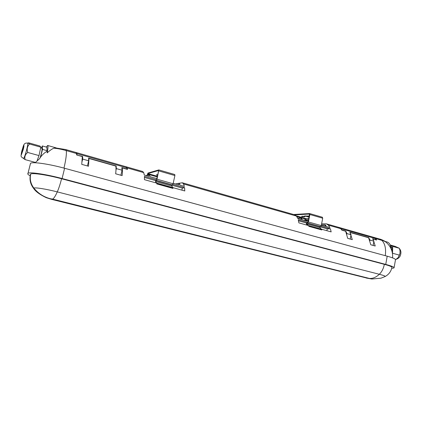 <?xml version="1.0" encoding="UTF-8"?>
<svg xmlns="http://www.w3.org/2000/svg" width="422" height="422" viewBox="0 0 422 422"><rect width="100%" height="100%" fill="white"/><g stroke="black" fill="none" stroke-linecap="round" stroke-linejoin="round"><path stroke-width="0.63" d="M26.655 149.836C25.241 155.101 24.186 157.976 23.484 158.456C20.372 156.151 20.747 157.337 21.912 150.638C23.49 146.276 23.352 142.404 27.63 143.158C27.963 143.591 27.636 145.817 26.655 149.836M398.131 257.626L400.003 253.517L400.035 250.821M307.48 225.274L306.525 224.346L306.393 223.496L307.1 222.531L308.065 222.494L309.453 214.044L294.915 214.898M155.987 182.9L155.475 181.112L156.061 179.978L156.71 179.814L158.661 170.477L147.837 173.574L147.315 175.172M302.126 216.634L301.551 216.359L302.569 216.254L304.853 216.792L302.126 216.634M309.221 216.412L305.143 215.937M309.126 216.903L304.336 216.059L309.289 216.048M322.318 217.24L322.703 218.211L321.29 225.612L320.525 226.63L319.844 226.651L319.512 227.094L321.342 229.151M308.44 225.543L306.736 223.882L307 223.038L307.664 223.011L320.525 226.63M157.812 174.887L157.031 174.666M157.691 175.425L156.356 174.877L157.849 174.719M174.75 174.544L174.903 175.552L173.083 183.749L171.68 185.564L172.714 187.579M156.594 183.074L155.655 181.486L155.934 180.537L156.383 180.426L172.434 184.947M40.66 147.832L41.915 148.185C42.279 148.581 42.042 150.533 41.203 154.03L40.09 157.86M392.022 251.354L391.911 248.416M37.226 160.381L39.003 155.581L27.699 152.458L27.208 149.91C27.135 147.595 27.921 145.627 29.566 144.013L27.973 142.942L28.86 142.884L39.948 146.017L40.802 147.178L29.566 144.013M395.483 259.773L398.088 257.678L399.402 255.131L399.961 253.448L400.024 250.752L399.349 248.278L395.082 246.364L390.213 244.987M23.126 149.515L21.591 153.729L22.086 150.464L23.616 146.255L23.126 149.515M338.671 227.347L340.733 228.661L341.836 230.159L345.655 231.245L347.707 238.361L352.296 239.638L350.023 232.575M321.633 223.824L326.422 223.855L328.385 225.148L329.92 227.563L326.385 226.567L325.547 225.042L324.761 224.82L325.599 226.345L321.379 225.148M321.422 224.921L324.761 224.82M304.837 220.469L308.466 220.316M308.245 221.434L302.316 219.756L301.54 218.227L300.722 217.995L301.498 219.53L297.805 218.48L296.413 216.053L294.545 214.772M297.663 218.148L300.722 217.995M178.68 183.348L182.299 182.779L183.549 183.955L184.372 186.397L179.978 185.152L179.556 183.596L178.575 183.322L178.997 184.873L173.194 183.238M175.679 183.939L178.575 183.322M156.029 178.379L157.084 178.11M156.963 178.643L149.942 176.66L149.62 175.098L148.602 174.813L148.919 176.37L144.298 175.061L143.702 172.619L142.657 171.48M145.996 175.541L148.602 174.813M126.014 166.753L127.122 167.903L127.497 169.401L122.216 167.903C122.512 169.834 122.48 172.403 122.127 175.599L115.665 173.801C116.039 170.593 116.097 168.025 115.828 166.094L88.979 158.482L88.504 166.247L81.747 164.364L82.301 156.588L76.688 154.995L76.524 153.513L75.913 152.458M121.963 168.605L122.216 167.903M34.725 162.75L34.947 162.285M27.994 173.321L30.516 163.309L28.016 173.31C29.74 171.801 46.409 174.312 62.087 178.527L64.598 168.272C48.978 163.963 32.32 161.573 30.537 163.293L28.016 173.31M387.196 256.191L385.74 264.415C391.289 265.913 394.069 267.02 394.085 267.733L395.493 259.694C395.493 258.897 392.729 257.731 387.196 256.191L64.598 168.272M372.79 239.005L376.609 240.018L375.416 238.525L373.117 237.164M338.824 227.389L340.992 228.735L341.92 230.185M341.957 230.011L345.771 231.098L345.723 231.362M372.974 238.989L375.232 246.021L370.811 244.792L368.585 237.744L350.207 232.533M156.773 183.38L173.025 188.064L172.899 188.402L156.752 183.892L156.773 183.38L156.752 183.892M308.767 225.865L321.87 229.652L321.738 229.948L308.82 226.345L308.767 225.865L308.82 226.345M321.089 226.166L330.41 228.798L331.159 231.9L298.882 222.869L298.243 219.725L308.065 222.494M172.878 184.372L184.588 187.674L184.778 190.955L144.44 179.672L144.424 176.349L156.71 179.814M304.916 219.756L307.174 219.556L303.814 220.184M125.835 166.685L126.774 167.803L127.059 169.275M127.106 169.074L121.826 167.581L122.053 170.208L120.877 175.251M82.332 157.812L82.659 156.467L76.999 155.085M77.052 154.879L76.899 153.619L76.092 152.553M46.299 147.078L47.649 145.469C48.245 145.864 48.087 148.338 47.185 152.891C49.712 150.538 51.932 148.977 53.852 148.212L55.54 147.895M47.016 151.261L46.911 147.246L42.321 145.949L41.403 148.043M47.185 152.891L47.169 151.171C43.978 153.012 41.456 155.502 39.61 158.646L35.168 162.76M30.173 175.779C28.438 174.877 27.62 174.165 27.72 173.648M385.74 264.415L62.087 178.527M394.085 267.733C394.011 268.054 393.225 268.228 391.732 268.255M390.988 248.569C390.719 244.992 389.437 242.803 387.138 241.991L384.927 241.363M345.771 231.098L346.979 233.614L351.041 234.759L349.817 232.242L368.686 237.597L369.973 240.092L373.887 241.194L372.589 238.699L376.192 239.902M376.218 239.733L375.174 238.456L372.974 237.122M305.333 219.646L305.454 219.023L296.787 216.56M308.835 218.385L305.808 218.533L305.454 219.023M293.591 214.497L309.6 213.543L309.869 214.508L308.419 221.977L307.664 223.011M147.141 175.22L147.958 173.041L158.82 169.918L157.01 179.208L156.383 180.426M346.979 233.614L346.895 234.057M88.657 159.511L88.979 158.482M173.025 188.064L156.878 183.554M321.87 229.652L308.951 226.044M326.897 230.707L327.245 228.856L330.41 228.798M327.245 228.856L319.686 226.73M306.546 223.038L298.518 220.78M181.887 190.148L182.336 188.107L184.588 187.674M182.336 188.107L171.844 185.152M155.634 180.595L144.472 177.456M306.609 219.677L304.679 220.426M307.174 219.556L308.519 220.036M82.659 156.467L82.68 159.11L88.646 160.793L88.594 158.155L116.15 165.967L116.351 168.605L122.053 170.208M82.121 161.41L82.68 159.11M47.153 150.701L42.511 149.399L42.321 145.949M40.575 157.142L42.511 149.399M30.743 174.028C29.598 179.113 30.642 183.802 33.876 188.091C35.184 187.284 46.547 189.109 57.281 191.889L379.341 274.279C383.703 275.418 385.618 276.173 385.091 276.542C388.815 274.522 391.088 271.457 391.922 267.342C391.906 266.693 389.379 265.691 384.337 264.33L61.565 178.749C47.417 174.956 32.373 172.682 30.743 174.028L30.463 174.344C29.303 179.561 30.395 184.308 33.734 188.587M390.851 247.229L392.059 247.566L390.587 246.031M391.616 250.088L392.059 247.566M373.122 245.43L373.887 241.194M303.856 216.412L302.637 216.254M350.244 239.068L351.041 234.759M369.973 240.092L369.899 240.498M115.923 166.943L116.15 165.967M115.966 170.256L116.351 168.605M88.646 160.793L87.407 165.941M308.466 216.344L308.371 216.834M39.003 155.581L40.802 147.178M390.355 245.34L392.724 246.411L392.492 253.59M35.406 162.412L25.146 159.627C24.318 156.82 25.172 154.431 27.699 152.458M23.447 158.445L25.146 159.627M392.724 246.411L399.349 248.278M399.402 255.131L392.75 253.295M23.284 149.372L21.374 154.816C21.142 154.288 21.327 152.885 21.933 150.601L23.827 145.173C24.08 145.653 23.896 147.051 23.284 149.372M319.844 226.651L307 223.038M171.965 185.047L155.934 180.537M385.265 255.669C386.183 248.922 385.07 243.826 381.931 240.382L375.416 238.525M340.733 228.661L328.385 225.148M296.413 216.053L183.549 183.955M143.702 172.619L127.122 167.903M76.524 153.513L66.286 150.601C66.692 153.935 65.922 159.769 63.975 168.104M65.742 149.557L66.286 150.601C61.375 149.235 57.228 148.438 53.852 148.212M385.513 241.785L379.705 239.042M157.348 176.945L147.547 174.159M375.174 238.456L340.992 228.735M126.774 167.803L76.899 153.619M296.181 215.79L305.808 218.533M306.736 223.882L319.581 227.49M321.29 225.612L308.419 221.977M309.869 214.508L322.703 218.211M147.837 173.574L157.485 176.322M155.655 181.486L171.685 185.986M173.083 183.749L157.01 179.208M158.883 170.931L174.903 175.552M51.431 199.316L367.536 278.251L51.405 199.311L46.23 197.67C39.937 194.653 35.775 191.63 33.755 188.608L33.855 188.101C30.621 183.813 29.577 179.128 30.722 174.038M51.853 199.295L50.35 198.741C43.709 197.011 38.207 193.466 33.855 188.101L33.876 188.091C38.233 193.455 43.73 197.005 50.376 198.736L52.523 199.094C53.715 198.688 55.303 196.288 57.281 191.889C58.848 188.312 60.272 183.934 61.565 178.749M52.523 199.094L369.414 278.43C372.731 278.699 376.044 277.312 379.341 274.279C381.868 271.789 383.535 268.471 384.337 264.33M303.919 216.428L303.829 216.897M307.875 216.375L307.78 216.866M369.414 278.43L371.946 279.016L380.987 278.182L385.091 276.542M371.824 279.005L367.536 278.251M399.492 248.679C400.747 250.214 401.18 251.945 400.784 253.865C400.446 256.476 398.943 258.275 396.279 259.261M27.588 143.148L27.973 142.942M338.718 227.358L326.422 223.855M294.588 214.782L182.299 182.779M142.683 171.485L126.204 166.79M75.928 152.463L65.758 149.562L55.451 147.895M56.226 147.906L47.649 145.469M373.264 237.206L379.753 239.058C380.164 239.042 384.389 240.667 385.486 241.769C390.656 245.973 393.024 251.343 392.587 257.884M373.022 237.138L338.971 227.432M125.856 166.69L76.298 152.569M309.6 213.543L322.424 217.251M158.82 169.918L174.819 174.544M371.708 278.995L366.291 278.04"/></g></svg>
